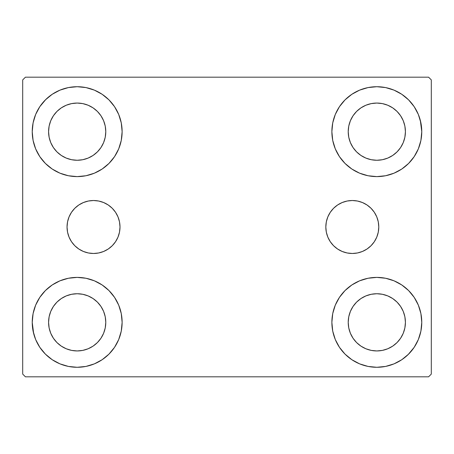 <?xml version="1.0" encoding="UTF-8"?>
<svg xmlns="http://www.w3.org/2000/svg" width="454" height="454" viewBox="0 0 454 454"><rect width="100%" height="100%" fill="white"/><g stroke="black" fill="none" stroke-linecap="round" stroke-linejoin="round"><path stroke-width="0.68" d="M325.824 227A26.48 26.48 0 0 1 352.304 200.52A26.48 26.48 0 0 1 378.784 227L378.273 232.164L376.763 237.13L374.317 241.71L371.026 245.722L367.014 249.013L362.434 251.459L357.468 252.969L352.304 253.48L347.14 252.969L342.174 251.459L337.594 249.013L333.582 245.722L330.291 241.71L327.845 237.13L326.335 232.164L325.824 227L326.335 221.836L327.845 216.87L330.291 212.29L333.582 208.278L337.594 204.987L342.174 202.541L347.14 201.031L352.304 200.52L357.468 201.031L362.434 202.541L367.014 204.987L371.026 208.278L374.317 212.29L376.763 216.87L378.273 221.836L378.784 227A26.48 26.48 0 0 1 352.304 253.48A26.48 26.48 0 0 1 325.824 227M67.044 227A26.48 26.48 0 0 1 93.524 200.52A26.48 26.48 0 0 1 120.004 227L119.493 232.164L117.983 237.13L115.537 241.71L112.246 245.722L108.234 249.013L103.654 251.459L98.688 252.969L93.524 253.48L88.36 252.969L83.394 251.459L78.814 249.013L74.802 245.722L71.511 241.71L69.065 237.13L67.555 232.164L67.044 227L67.555 221.836L69.065 216.87L71.511 212.29L74.802 208.278L78.814 204.987L83.394 202.541L88.36 201.031L93.524 200.52L98.688 201.031L103.654 202.541L108.234 204.987L112.246 208.278L115.537 212.29L117.983 216.87L119.493 221.836L120.004 227A26.48 26.48 0 0 1 93.524 253.48A26.48 26.48 0 0 1 67.044 227M33.664 333.599L32.234 322.34A44.946 44.946 0 0 1 77.18 277.394A44.946 44.946 0 0 1 122.126 322.34L121.263 331.108L118.704 339.541L114.55 347.31L108.96 354.12L102.15 359.71L94.381 363.864L85.948 366.423L77.18 367.286L68.412 366.423L59.979 363.864L52.21 359.71L45.4 354.12L39.81 347.31L35.656 339.541L33.097 331.108L32.234 322.34L33.097 313.572L35.656 305.139L39.81 297.37L45.4 290.56L52.21 284.97L59.979 280.816L68.412 278.257L77.18 277.394L85.948 278.257L94.381 280.816L102.15 284.97L108.96 290.56L114.55 297.37L118.704 305.139L121.263 313.572L122.126 322.34A44.946 44.946 0 0 1 77.18 367.286A44.946 44.946 0 0 1 32.234 322.34L33.097 313.572M420.336 120.401L421.766 131.66A44.946 44.946 0 0 1 376.82 176.606A44.946 44.946 0 0 1 331.874 131.66A44.946 44.946 0 0 1 376.82 86.714A44.946 44.946 0 0 1 421.766 131.66L420.903 140.428L418.344 148.861L414.19 156.63L408.6 163.44L401.79 169.03L394.021 173.184L385.588 175.743L376.82 176.606L368.052 175.743L359.619 173.184L351.85 169.03L345.04 163.44L339.45 156.63L335.296 148.861L332.737 140.428L331.874 131.66L332.737 122.892L335.296 114.459L339.45 106.69L345.04 99.88L351.85 94.29L359.619 90.136L368.052 87.577L376.82 86.714L385.588 87.577L394.021 90.136L401.79 94.29L408.6 99.88L414.19 106.69L418.344 114.459L420.903 122.892L421.766 131.66L420.903 140.428M420.903 313.572L421.766 322.34A44.946 44.946 0 0 1 376.82 367.286A44.946 44.946 0 0 1 331.874 322.34A44.946 44.946 0 0 1 376.82 277.394A44.946 44.946 0 0 1 421.766 322.34L420.903 331.108L418.344 339.541L414.19 347.31L408.6 354.12L401.79 359.71L394.021 363.864L385.588 366.423L376.82 367.286L368.052 366.423L359.619 363.864L351.85 359.71L345.04 354.12L339.45 347.31L335.296 339.541L332.737 331.108L331.874 322.34L332.737 313.572L335.296 305.139L339.45 297.37L345.04 290.56L351.85 284.97L359.619 280.816L368.052 278.257L376.82 277.394L385.588 278.257L394.021 280.816L401.79 284.97L408.6 290.56L414.19 297.37L418.344 305.139L420.903 313.572L421.766 322.34L420.903 331.108M33.097 140.428L32.234 131.66A44.946 44.946 0 0 1 77.18 86.714A44.946 44.946 0 0 1 122.126 131.66L121.263 140.428L118.704 148.861L114.55 156.63L108.96 163.44L102.15 169.03L94.381 173.184L85.948 175.743L77.18 176.606L68.412 175.743L59.979 173.184L52.21 169.03L45.4 163.44L39.81 156.63L35.656 148.861L33.097 140.428L32.234 131.66L33.097 122.892L35.656 114.459L39.81 106.69L45.4 99.88L52.21 94.29L59.979 90.136L68.412 87.577L77.18 86.714L85.948 87.577L94.381 90.136L102.15 94.29L108.96 99.88L114.55 106.69L118.704 114.459L121.263 122.892L122.126 131.66A44.946 44.946 0 0 1 77.18 176.606A44.946 44.946 0 0 1 32.234 131.66L33.097 122.892M53.396 147.55L56.954 151.886L53.396 147.55L50.757 142.607L49.128 137.239L48.578 131.66A28.602 28.602 0 0 1 77.18 103.058A28.602 28.602 0 0 1 105.782 131.66A28.602 28.602 0 0 1 77.18 160.262A28.602 28.602 0 0 1 48.578 131.66L49.128 126.081L50.757 120.713L49.128 126.081M353.036 338.23L356.594 342.566L353.036 338.23L350.397 333.287L348.768 327.919L348.218 322.34A28.602 28.602 0 0 1 376.82 293.738A28.602 28.602 0 0 1 405.422 322.34A28.602 28.602 0 0 1 376.82 350.942A28.602 28.602 0 0 1 348.218 322.34L348.768 316.761L350.397 311.393L348.768 316.761M353.036 147.55L356.594 151.886L353.036 147.55L350.397 142.607L348.768 137.239L348.218 131.66A28.602 28.602 0 0 1 376.82 103.058A28.602 28.602 0 0 1 405.422 131.66A28.602 28.602 0 0 1 376.82 160.262A28.602 28.602 0 0 1 348.218 131.66L348.768 126.081L350.397 120.713L348.768 126.081M53.396 338.23L56.954 342.566L53.396 338.23L50.757 333.287L49.128 327.919L48.578 322.34A28.602 28.602 0 0 1 77.18 293.738A28.602 28.602 0 0 1 105.782 322.34A28.602 28.602 0 0 1 77.18 350.942A28.602 28.602 0 0 1 48.578 322.34L49.128 316.761L50.757 311.393L49.128 316.761M428.576 77.18L25.424 77.18L22.7 79.904L22.7 374.096L25.424 376.82L428.576 376.82L431.3 374.096L431.3 79.904L428.576 77.18L25.424 77.18L22.7 79.904L22.7 374.096L25.424 376.82L428.576 376.82L431.3 374.096L431.3 79.904L428.576 77.18M45.4 290.56L52.21 284.97M108.96 354.12L102.15 359.71L96.044 363.138M345.04 99.88L351.85 94.29L357.956 90.862M408.6 163.44L401.79 169.03M401.79 284.97L408.6 290.56M52.21 169.03L45.4 163.44M39.81 106.69L45.871 99.409M102.15 94.29L108.96 99.88M56.954 151.886L61.29 155.444L56.954 151.886M66.233 158.083L71.601 159.712L66.233 158.083L61.29 155.444M93.07 155.444L97.406 151.886L100.964 147.55L97.406 151.886L93.07 155.444L88.127 158.083L82.759 159.712L77.18 160.262L71.601 159.712M103.603 142.607L105.232 137.239L103.603 142.607L100.964 147.55M100.964 115.77L97.406 111.434L93.07 107.876L97.406 111.434L100.964 115.77L103.603 120.713L105.232 126.081L105.782 131.66L105.232 137.239M88.127 105.237L82.759 103.608L88.127 105.237L93.07 107.876M61.29 107.876L56.954 111.434L53.396 115.77L56.954 111.434L61.29 107.876L66.233 105.237L71.601 103.608L77.18 103.058L82.759 103.608M414.19 347.31L408.129 354.591M351.85 359.71L345.04 354.12M356.594 342.566L360.93 346.124L356.594 342.566M365.873 348.763L371.241 350.392L365.873 348.763L360.93 346.124M392.71 346.124L397.046 342.566L400.604 338.23L397.046 342.566L392.71 346.124L387.767 348.763L382.399 350.392L376.82 350.942L371.241 350.392M403.243 333.287L404.872 327.919L403.243 333.287L400.604 338.23M400.604 306.45L397.046 302.114L392.71 298.556L397.046 302.114L400.604 306.45L403.243 311.393L404.872 316.761L405.422 322.34L404.872 327.919M387.767 295.917L382.399 294.288L387.767 295.917L392.71 298.556M360.93 298.556L356.594 302.114L353.036 306.45L356.594 302.114L360.93 298.556L365.873 295.917L371.241 294.288L376.82 293.738L382.399 294.288M414.19 106.69L409.593 100.902M356.594 151.886L360.93 155.444L356.594 151.886M365.873 158.083L371.241 159.712L365.873 158.083L360.93 155.444M392.71 155.444L397.046 151.886L400.604 147.55L397.046 151.886L392.71 155.444L387.767 158.083L382.399 159.712L376.82 160.262L371.241 159.712M403.243 142.607L404.872 137.239L403.243 142.607L400.604 147.55M400.604 115.77L397.046 111.434L392.71 107.876L397.046 111.434L400.604 115.77L403.243 120.713L404.872 126.081L405.422 131.66L404.872 137.239M387.767 105.237L382.399 103.608L387.767 105.237L392.71 107.876M360.93 107.876L356.594 111.434L353.036 115.77L356.594 111.434L360.93 107.876L365.873 105.237L371.241 103.608L376.82 103.058L382.399 103.608M39.81 347.31L44.407 353.099M56.954 342.566L61.29 346.124L56.954 342.566M66.233 348.763L71.601 350.392L66.233 348.763L61.29 346.124M93.07 346.124L97.406 342.566L100.964 338.23L97.406 342.566L93.07 346.124L88.127 348.763L82.759 350.392L77.18 350.942L71.601 350.392M103.603 333.287L105.232 327.919L103.603 333.287L100.964 338.23M100.964 306.45L97.406 302.114L93.07 298.556L97.406 302.114L100.964 306.45L103.603 311.393L105.232 316.761L105.782 322.34L105.232 327.919M88.127 295.917L82.759 294.288L88.127 295.917L93.07 298.556M61.29 298.556L56.954 302.114L53.396 306.45L56.954 302.114L61.29 298.556L66.233 295.917L71.601 294.288L77.18 293.738L82.759 294.288M52.21 94.29L50.996 95.13M45.4 99.88L44.407 100.902M50.757 120.713L53.396 115.77M401.79 359.71L403.004 358.87M408.6 354.12L409.593 353.099M350.397 311.393L353.036 306.45M408.6 99.88L408.129 99.409M335.296 114.459L334.257 117.217M414.19 156.63L415.018 155.342M350.397 120.713L353.036 115.77M39.81 297.37L38.982 298.658M45.4 354.12L45.871 354.591M118.704 339.541L119.743 336.783M50.757 311.393L53.396 306.45M88.36 201.031L93.524 200.52M103.654 202.541L108.234 204.987M98.688 252.969L93.524 253.48M88.36 252.969L87.384 252.753M347.14 252.969L352.304 253.48M357.468 252.969L358.444 252.753M357.468 201.031L352.304 200.52M342.174 202.541L337.594 204.987M330.291 212.29L329.82 213.017"/></g></svg>
